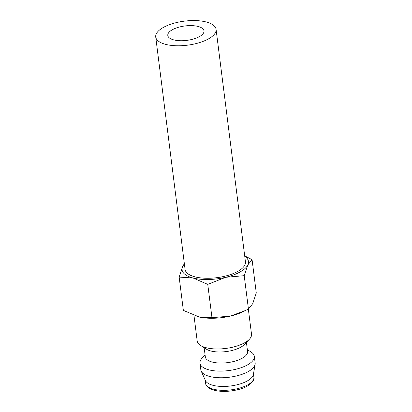 <?xml version="1.0" encoding="UTF-8"?>
<svg xmlns="http://www.w3.org/2000/svg" width="412" height="412" viewBox="0 0 412 412"><rect width="100%" height="100%" fill="white"/><g stroke="black" fill="none" stroke-linecap="round" stroke-linejoin="round"><path stroke-width="0.62" d="M193.975 315.51L197.199 341.054A27.372 10.908 -7.2 0 0 200.49 345.416A27.372 10.908 -7.2 0 0 244.63 342.794A27.372 10.908 -7.2 0 0 249.415 339.231A27.372 10.908 -7.2 0 0 251.516 334.194L248.338 309.031M200.49 345.416L206.494 349.216A21.29 8.482 -7.2 0 0 240.824 347.182A21.29 8.482 -7.2 0 0 244.548 344.411L249.415 339.231M204.177 347.749L205.336 356.9A21.29 8.482 -7.2 0 0 219.411 363.029A21.29 8.482 -7.2 0 0 242.22 358.249A21.29 8.482 -7.2 0 0 247.581 351.565L246.422 342.413M205.094 354.974L202.101 358.157A27.372 10.908 -7.2 0 0 200 363.199A27.372 10.908 -7.2 0 0 218.097 371.078A27.372 10.908 -7.2 0 0 247.427 364.934A27.372 10.908 -7.2 0 0 254.312 356.334A27.372 10.908 -7.2 0 0 251.026 351.977L247.339 349.639M200 363.199L200.84 369.842A27.372 10.908 -7.2 0 0 201.2 371.119A27.372 10.908 -7.2 0 0 220.502 377.758A27.372 10.908 -7.2 0 0 248.266 371.578A27.372 10.908 -7.2 0 0 255.121 364.306A27.372 10.908 -7.2 0 0 255.152 362.977L254.312 356.334M201.2 371.119L205.439 380.559A24.334 9.692 -7.2 0 0 222.593 386.461A24.334 9.692 -7.2 0 0 247.272 380.966A24.334 9.692 -7.2 0 0 253.365 374.508L255.121 364.306M184.355 263.639L182.737 266.363L179.153 277.085L193.115 278.012L207.761 284.378L225.647 277.307L244.218 275.674L247.803 264.957L252.072 259.678L244.687 255.862M184.396 263.963A33.46 13.328 -7.2 0 0 182.737 266.363A33.46 13.328 -7.2 0 0 193.115 278.012A33.46 13.328 -7.2 0 0 225.647 277.307A33.46 13.328 -7.2 0 0 240.042 271.982A33.46 13.328 -7.2 0 0 247.803 264.957A33.46 13.328 -7.2 0 0 244.749 256.341M252.072 259.678L256.279 292.989L252.695 303.706L248.426 308.985L245.624 310.437L230.54 316.056A33.46 13.328 -7.2 0 0 243.291 311.596L245.624 310.437M216.073 29.355L245.444 261.852A30.416 12.118 172.8 0 1 237.791 271.405A30.416 12.118 172.8 0 1 205.202 278.229A30.416 12.118 172.8 0 1 185.091 269.474L155.721 36.982A30.416 12.118 -7.2 0 0 175.831 45.737A30.416 12.118 -7.2 0 0 208.421 38.913A30.416 12.118 -7.2 0 0 216.073 29.355A30.416 12.118 -7.2 0 0 195.963 20.6A30.416 12.118 -7.2 0 0 163.379 27.424A30.416 12.118 -7.2 0 0 155.721 36.982M172.386 29.721A18.252 7.272 172.8 0 1 191.935 25.626A18.252 7.272 172.8 0 1 204.002 30.879A18.252 7.272 172.8 0 1 199.408 36.616A18.252 7.272 172.8 0 1 179.859 40.711A18.252 7.272 172.8 0 1 167.792 35.458A18.252 7.272 172.8 0 1 172.386 29.721M199.532 317.116A33.46 13.328 -7.2 0 0 199.552 317.122A33.46 13.328 -7.2 0 0 230.54 316.056L211.969 317.688L199.511 317.111L183.361 310.396L179.153 277.085M211.969 317.688L207.761 284.378M248.426 308.985L244.218 275.674M253.885 377.196C255.219 380.116 249.584 386.919 238.682 389.469C229.845 391.714 221.744 391.997 214.389 390.324C208.74 388.634 205.815 386.291 205.603 383.299A24.334 9.692 -7.2 0 0 213.632 389.232A24.334 9.692 -7.2 0 0 247.761 384.844A24.334 9.692 -7.2 0 0 253.885 377.196L253.468 373.905M205.603 383.299L205.186 380.003"/></g></svg>
